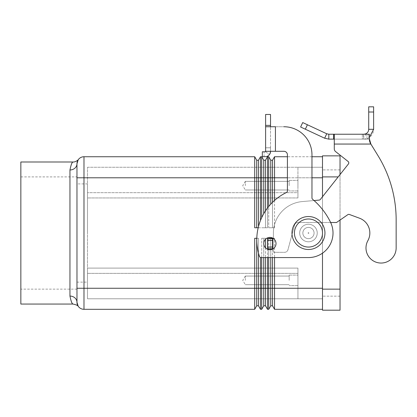 <?xml version="1.0" encoding="UTF-8"?>
<svg xmlns="http://www.w3.org/2000/svg" width="417" height="417" viewBox="0 0 417 417"><rect width="100%" height="100%" fill="white"/><g stroke="black" fill="none" stroke-linecap="round" stroke-linejoin="round"><path stroke-width="0.31" stroke-dasharray="2.08 1.56" d="M291.978 233.025A16.487 16.487 0 0 1 308.465 216.538A16.487 16.487 0 0 1 324.947 233.025A16.487 16.487 0 0 1 308.465 249.507A16.487 16.487 0 0 1 291.978 233.025M269.882 249.684A6.14 6.14 0 0 1 263.742 243.544A6.14 6.14 0 0 1 269.882 237.409A6.14 6.14 0 0 0 263.742 243.544A6.14 6.14 0 0 0 269.882 249.684A6.14 6.14 0 0 1 263.742 243.544A6.14 6.14 0 0 1 269.882 237.409A6.14 6.14 0 0 1 276.018 243.544A6.14 6.14 0 0 1 269.882 249.684A6.14 6.14 0 0 0 276.018 243.544A6.14 6.14 0 0 0 269.882 237.409A6.14 6.14 0 0 1 276.018 243.544A6.14 6.14 0 0 1 269.882 249.684M77.009 163.021L76.968 282.127L76.968 163.751A7.016 7.016 0 0 1 83.984 156.735L83.984 309.31A7.016 7.016 0 0 1 79.027 307.256M76.968 163.751A7.016 6.229 -0 0 1 69.957 169.98C71.01 164.798 72.032 162.135 73.032 161.999C72.073 161.937 71.046 164.595 69.957 169.98L69.957 296.07C71.052 301.46 72.073 304.118 73.032 304.045C72.037 303.91 71.01 301.251 69.957 296.07A7.016 6.229 180 0 1 76.968 302.294L76.968 163.751A7.016 7.016 0 0 1 79.027 158.788M20.85 304.05L20.85 161.994M87.492 233.025L87.492 183.918L87.492 233.025M76.978 302.612L77.004 302.982M245.326 280.375L245.326 276.059L245.326 280.375M289.174 280.375L289.174 275.111L289.174 280.375M297.941 280.375L297.941 275.111L297.941 280.375M245.326 185.674L245.326 181.359L245.326 185.674M289.174 185.674L289.174 180.41L289.174 185.674M297.941 185.674L297.941 180.41L297.941 185.674M314.074 233.025A5.614 5.614 0 0 1 308.465 238.633A5.614 5.614 0 0 1 302.851 233.025A5.614 5.614 0 0 1 308.465 227.411A5.614 5.614 0 0 1 314.074 233.025A5.614 5.614 0 0 1 308.465 238.633A5.614 5.614 0 0 1 302.851 233.025A5.614 5.614 0 0 0 308.465 238.633A5.614 5.614 0 0 0 314.074 233.025A5.614 5.614 0 0 0 308.465 227.411A5.614 5.614 0 0 0 302.851 233.025A5.614 5.614 0 0 1 308.465 227.411A5.614 5.614 0 0 1 314.074 233.025A5.614 5.614 0 0 1 308.465 238.633A5.614 5.614 0 0 1 302.851 233.025A5.614 5.614 0 0 1 308.465 227.411A5.614 5.614 0 0 1 314.074 233.025M308.111 233.025A0.349 0.349 0 0 1 308.465 232.67A0.349 0.349 0 0 1 308.815 233.025A0.349 0.349 0 0 1 308.465 233.374A0.349 0.349 0 0 1 308.111 233.025A0.349 0.349 0 0 1 308.465 232.67A0.349 0.349 0 0 1 308.815 233.025A0.349 0.349 0 0 1 308.465 233.374A0.349 0.349 0 0 1 308.111 233.025M299.693 233.025A8.767 8.767 0 0 0 308.465 241.792A8.767 8.767 0 0 0 317.233 233.025A8.767 8.767 0 0 1 308.465 241.792A8.767 8.767 0 0 1 299.693 233.025A8.767 8.767 0 0 0 308.465 241.792A8.767 8.767 0 0 0 317.233 233.025A8.767 8.767 0 0 1 308.465 241.792A8.767 8.767 0 0 1 299.693 233.025A8.767 8.767 0 0 1 308.465 224.252A8.767 8.767 0 0 1 317.233 233.025A8.767 8.767 0 0 0 308.465 224.252A8.767 8.767 0 0 0 299.693 233.025A8.767 8.767 0 0 1 308.465 224.252A8.767 8.767 0 0 1 317.233 233.025A8.767 8.767 0 0 0 308.465 224.252A8.767 8.767 0 0 0 299.693 233.025A8.767 8.767 0 0 1 308.465 224.252A8.767 8.767 0 0 1 317.233 233.025A8.767 8.767 0 0 1 308.465 241.792A8.767 8.767 0 0 1 299.693 233.025A8.767 8.767 0 0 0 308.465 241.792A8.767 8.767 0 0 0 317.233 233.025A8.767 8.767 0 0 1 308.465 241.792A8.767 8.767 0 0 1 299.693 233.025A8.767 8.767 0 0 1 308.465 224.252A8.767 8.767 0 0 1 317.233 233.025A8.767 8.767 0 0 1 308.465 241.792A8.767 8.767 0 0 1 299.693 233.025A8.767 8.767 0 0 1 308.465 224.252A8.767 8.767 0 0 1 317.233 233.025A8.767 8.767 0 0 0 308.465 224.252A8.767 8.767 0 0 0 299.693 233.025M260.505 220.411L260.505 156.735L258.483 160.243L256.726 160.243L254.704 156.735L254.704 227.76L260.505 227.76L256.726 227.76L258.483 227.76L258.483 226.587M256.726 160.243L256.726 227.76M258.483 160.243L258.483 227.76L260.505 227.76L258.191 227.76M267.521 207.994L267.521 227.76L261.72 227.76L267.521 227.76L267.521 156.735L265.499 160.243L263.742 160.243L261.72 156.735L261.72 217.601M263.742 160.243L263.742 213.697M265.499 160.243L265.499 227.76L267.521 227.76L263.742 227.76L265.499 227.76L265.499 210.851M268.73 156.735L268.73 227.76L274.537 227.76L274.537 156.735L272.509 160.243L270.758 160.243L268.73 156.735L267.521 156.735M261.72 156.735L260.505 156.735M254.704 156.735L83.984 156.735M322.492 156.735L322.492 288.267L322.492 156.735L274.537 156.735M322.492 309.31L322.492 288.267L322.492 309.31L274.537 309.31L274.537 238.284L268.73 238.284L268.73 309.31L267.521 309.31L265.499 305.802L265.499 238.284L261.72 238.284L261.72 309.31L260.505 309.31L258.483 305.802L258.483 238.284L254.704 238.284L254.704 309.31L83.984 309.31M267.521 309.31L267.521 238.284L265.499 238.284L265.499 239.249M260.505 309.31L260.505 257.466M274.537 200.441L274.537 227.76L268.73 227.76L270.758 227.76L268.73 227.76L268.73 206.462M270.758 160.243L270.758 204.137M272.509 160.243L272.509 227.76L274.537 227.76L270.758 227.76L272.509 227.76L272.509 202.328M311.968 156.735L287.417 156.735M258.483 305.802L256.726 305.802L256.726 238.284L254.704 238.284L258.483 238.284L258.483 253.103M256.726 305.802L254.704 309.31M261.72 257.576L261.72 238.284L263.742 238.284L263.742 257.576M265.499 305.802L263.742 305.802L263.742 238.284L261.72 238.284L266.718 238.284M263.742 238.284L265.499 238.284L263.742 238.284M267.521 249.21L267.521 257.576M265.499 247.839L265.499 257.576M263.742 305.802L261.72 309.31M268.73 257.576L268.73 249.575M268.73 248.808L268.73 238.633M273.041 238.284L274.537 238.284L274.537 257.576M270.758 238.633L270.758 248.808M270.758 249.621L270.758 257.576M268.73 238.284L274.537 238.284L268.73 238.284M272.509 238.633L272.509 248.808M272.509 249.09L272.509 257.576M274.537 309.31L272.509 305.802L272.509 238.284M272.509 305.802L270.758 305.802L270.758 238.284M270.758 305.802L268.73 309.31M87.492 167.259L297.941 167.259L297.941 197.95L87.492 197.95L87.492 167.259L87.492 197.95L297.941 197.95L297.941 167.259L87.492 167.259M297.941 197.95L87.492 197.95L87.492 268.1L297.941 268.1L297.941 298.786L87.492 298.786L87.492 268.1L87.492 298.786L297.941 298.786L297.941 268.1L297.941 298.786L297.941 273.359L87.492 273.359L297.941 273.359L297.941 268.1L87.492 268.1L87.492 197.95L297.941 197.95L297.941 167.259L297.941 192.685L87.492 192.685L297.941 192.685L297.941 197.95M297.941 268.1L87.492 268.1L297.941 268.1M322.492 177.783L297.941 177.783L322.492 177.783L322.492 167.259L297.941 167.259L322.492 167.259L322.492 288.267L322.492 177.783L76.968 177.783M322.492 288.267L297.941 288.267L322.492 288.267L322.492 298.786L297.941 298.786L322.492 298.786L322.492 288.267L76.968 288.267M76.968 233.025L76.968 289.143L76.968 233.025M20.85 233.025L20.85 289.143L20.85 233.025M340.032 220.067L340.032 310.185L322.492 310.185L322.492 155.859L340.032 155.859L340.032 289.143L340.032 174.567M322.492 196.741L322.492 253.171M322.492 289.143L322.492 169.891L322.492 296.159L322.492 289.143L340.032 289.143M340.032 169.891L322.492 169.891L340.032 169.891M340.032 296.159L322.492 296.159L340.032 296.159M269.465 154.598L270.524 151.428L265.613 151.428L265.613 147.79L270.524 147.79L270.524 151.428L270.524 147.79L265.613 147.79L265.613 151.298L270.524 151.298L270.524 147.79L265.613 147.79L265.613 151.298L265.613 147.79L270.524 147.79L270.524 151.428L269.465 154.598A5.259 5.259 0 0 1 265.264 156.693A5.259 5.259 0 0 0 270.524 151.428L265.613 151.428L265.613 147.79L265.54 151.642A0.349 0.349 0 0 1 265.264 151.783L262.324 151.783L262.324 156.693L265.264 156.693L262.324 156.693L264.081 156.693L264.081 151.783L265.264 151.783A0.349 0.349 0 0 0 265.54 151.642L269.465 154.598L265.54 151.642M264.081 156.693L264.081 151.783L262.324 151.783L262.324 156.693L262.324 151.783L265.264 151.783M265.613 125.381L270.524 125.381L270.524 114.472L265.613 114.472L265.613 126.747L283.909 126.747A28.059 28.059 0 0 1 311.968 154.806L311.968 197.95A1.751 1.751 0 0 0 312.599 199.29A70.15 70.15 0 0 1 330.53 222.261A24.551 24.551 0 0 1 308.465 257.576L261.11 257.576A1.751 1.751 0 0 1 259.447 256.372A52.61 52.61 0 0 1 286.432 192.513A1.751 1.751 0 0 0 287.417 190.934L287.417 154.806A3.508 3.508 0 0 0 283.909 151.298L270.524 151.298L270.524 126.747L270.524 151.298L275.434 151.298L265.613 151.298L270.524 151.298M283.909 151.298L275.434 151.298L275.434 126.747L283.909 126.747A28.059 28.059 0 0 1 311.968 154.806L311.968 197.95A1.751 1.751 0 0 0 312.599 199.29A70.15 70.15 0 0 1 330.53 222.261A24.551 24.551 0 0 1 308.465 257.576L261.11 257.576A1.751 1.751 0 0 1 259.447 256.372A52.61 52.61 0 0 1 286.432 192.513A1.751 1.751 0 0 0 287.417 190.934L287.417 154.806A3.508 3.508 0 0 0 283.909 151.298L275.434 151.298L275.434 126.747L265.613 126.747L265.613 151.298M270.524 125.381L270.524 126.747L275.434 126.747L275.434 151.298M311.968 154.806L311.968 197.95A1.751 1.751 0 0 0 312.599 199.29M308.465 257.576L261.11 257.576M286.432 192.513A1.751 1.751 0 0 0 287.417 190.934L287.417 154.806M265.613 126.747L270.524 126.747M394.263 255.267A15.08 15.08 0 0 1 373.768 261.162A15.08 15.08 0 0 1 367.872 240.666A15.08 15.08 0 0 0 373.768 261.162A15.08 15.08 0 0 0 396.15 247.964L396.15 219.905A122.76 122.76 0 0 0 378.063 155.77L370.129 143.203L369.358 141.431L369.358 139.137L334.283 139.137L334.283 148.843A3.508 3.508 0 0 0 335.612 151.595L348.132 161.499A1.751 1.751 0 0 1 348.419 163.959L320.36 199.435A1.751 1.751 0 0 1 319.141 200.092L302.205 201.578A31.567 31.567 0 0 0 273.39 233.025L273.39 238.633L267.646 238.633L273.39 238.633L273.39 233.025A31.567 31.567 0 0 1 302.205 201.578L319.141 200.092A1.751 1.751 0 0 0 320.36 199.435L348.419 163.959A1.751 1.751 0 0 0 348.132 161.499L335.612 151.595A3.508 3.508 0 0 1 334.283 148.843L334.283 134.227L334.283 139.137L369.358 139.137L369.358 141.431L369.358 138.814L369.358 141.431L370.129 143.203L378.063 155.77A122.76 122.76 0 0 1 396.15 219.905L396.15 247.964A15.08 15.08 0 0 1 394.263 255.267M340.741 134.227L352.24 134.227L340.741 134.29M347.043 134.227L336.321 134.227L347.043 134.29M349.238 134.29L350.113 134.29L349.238 134.29M357.432 134.227L345.292 134.227L357.432 134.29M332.141 134.227L358.443 134.227L332.141 134.29M335.935 134.227L351.26 134.227L335.935 134.29M351.26 134.227L352.136 134.29L351.26 134.227M350.035 134.227L353.897 134.227L350.035 134.29M353.897 134.227L353.387 134.227L353.897 134.227M337.197 134.29L336.321 134.29L337.197 134.29M369.358 137.417L367.122 138.564L363.801 139.137L363.801 134.227L362.342 134.227L369.358 134.227L362.342 134.227L363.801 134.227L363.801 139.137L367.122 138.564C371.229 136.849 373.392 133.768 373.622 129.317L368.711 129.317L368.711 106.815L373.622 106.815L373.622 129.317M369.358 141.431L369.358 134.227L369.358 138.814L369.358 134.227L334.283 134.227L334.283 139.137L328.81 139.137L328.81 134.227L334.283 134.227M328.81 134.227L326.735 133.768L324.661 138.22L328.81 139.137M273.041 248.808L267.646 248.808L273.39 248.808L273.39 251.613A0.704 0.704 0 0 0 274.089 252.316L284.571 252.316A3.508 3.508 0 0 0 287.959 249.715L294.553 225.102A3.508 3.508 0 0 1 297.941 222.501L336.524 222.501L347.799 214.682A1.751 1.751 0 0 1 349.404 214.479L359.527 218.216A15.783 15.783 0 0 1 367.872 240.666A15.783 15.783 0 0 0 359.527 218.216L349.404 214.479A1.751 1.751 0 0 0 347.799 214.682L336.524 222.501L297.941 222.501A3.508 3.508 0 0 0 294.553 225.102L287.959 249.715A3.508 3.508 0 0 1 284.571 252.316L274.089 252.316A0.704 0.704 0 0 1 273.39 251.613L273.39 248.808L267.646 248.808L267.646 238.633L267.646 248.808L267.646 238.633L272.556 238.633L272.556 248.808L272.556 238.633L273.39 238.633L273.39 233.025L273.39 238.508M368.456 130.891L367.559 132.481M367.45 132.606L365.521 133.92M363.801 139.137L369.358 139.137L362.342 139.137L362.342 134.227L362.342 139.137L363.801 139.137M370.129 142.353L370.129 143.203L370.129 142.353L370.885 144.053L334.283 144.053L334.283 139.137M272.556 238.633L272.556 248.808M324.661 138.22L300.626 127.013L302.7 122.562L326.735 133.768M314.043 200.541L302.205 201.578A31.567 31.567 0 0 0 273.39 233.025A31.567 31.567 0 0 1 302.205 201.578L319.141 200.092A1.751 1.751 0 0 0 320.36 199.435L348.419 163.959M359.527 218.216L349.404 214.479A1.751 1.751 0 0 0 347.799 214.682L336.524 222.501L297.941 222.501A3.508 3.508 0 0 0 294.553 225.102L287.959 249.715A3.508 3.508 0 0 1 284.571 252.316L274.089 252.316A0.704 0.704 0 0 1 273.39 251.613L273.39 248.808L273.39 251.613A0.704 0.704 0 0 0 274.089 252.316L284.571 252.316A3.508 3.508 0 0 0 287.959 249.715L294.553 225.102A3.508 3.508 0 0 1 297.941 222.501L330.645 222.501M334.283 148.843L334.283 144.053L370.885 144.053L334.283 144.053M362.342 134.227L362.342 139.137L362.342 134.227M294.433 233.025A14.032 14.032 0 0 1 308.465 218.993A14.032 14.032 0 0 1 322.492 233.025A14.032 14.032 0 0 1 308.465 247.052A14.032 14.032 0 0 1 294.433 233.025A14.032 14.032 0 0 1 308.465 218.993A14.032 14.032 0 0 1 322.492 233.025A14.032 14.032 0 0 1 308.465 247.052A14.032 14.032 0 0 1 294.433 233.025A14.032 14.032 0 0 1 308.465 218.993A14.032 14.032 0 0 1 322.492 233.025A14.032 14.032 0 0 1 308.465 247.052A14.032 14.032 0 0 1 294.433 233.025M311.968 177.783L287.417 177.783M322.492 176.902L338.182 176.902M272.906 248.808L272.906 238.633M365.464 133.94L367.122 138.564L365.464 133.94M368.102 134.227L368.102 139.137L368.102 134.227M363.593 134.227L363.593 139.137L363.593 134.227M333.631 134.227L333.631 139.137M368.711 112.011L373.622 112.011M272.556 240.39L267.646 240.39M272.556 247.052L267.646 247.052M307.412 124.761L305.338 129.213M20.85 176.902L76.968 176.902M76.968 282.127L87.492 282.127M245.326 276.059L289.174 276.059L245.326 276.059L242.736 280.375L245.326 284.686L242.736 280.375L245.326 276.059M289.174 275.111L297.941 275.111L289.174 275.111M245.326 181.359L289.174 181.359L245.326 181.359L242.736 185.674L245.326 189.985L242.736 185.674L245.326 181.359M289.174 180.41L297.941 180.41L289.174 180.41M297.941 190.934L289.174 190.934L297.941 190.934M289.174 189.985L245.326 189.985L289.174 189.985M297.941 285.635L289.174 285.635L297.941 285.635M289.174 284.686L245.326 284.686L289.174 284.686M78.214 159.747L78.505 159.367M87.492 183.918L76.968 183.918M76.968 289.143L20.85 289.143"/><path stroke-width="0.63" d="M324.947 233.025A16.487 16.487 0 0 1 308.465 249.507A16.487 16.487 0 0 1 291.978 233.025A16.487 16.487 0 0 1 308.465 216.538A16.487 16.487 0 0 1 324.947 233.025M269.882 249.684A6.14 6.14 0 0 0 276.018 243.544A6.14 6.14 0 0 0 269.882 237.409A6.14 6.14 0 0 0 263.742 243.544A6.14 6.14 0 0 0 269.882 249.684M258.191 227.76L254.704 227.76L254.704 156.735L83.984 156.735A7.016 7.016 0 0 0 76.968 163.751L78.214 159.747L77.009 163.021M79.027 158.788A7.016 7.016 0 0 0 76.968 163.751L76.978 302.612M77.004 302.982L78.214 306.297L76.968 302.294A7.016 7.016 0 0 0 79.027 307.256A7.016 7.016 0 0 1 76.968 302.294A7.016 7.016 0 0 0 79.027 307.256A7.016 7.016 0 0 1 76.968 302.294A7.016 6.229 180 0 0 76.968 302.262L76.983 302.732M77.729 160.503L78.281 159.633C78.693 159.513 75.487 162.317 73.032 161.994L20.85 161.994L20.85 304.05L73.032 304.05C76.207 304.749 77.958 305.536 78.276 306.406L77.734 305.552M76.968 163.751A7.016 6.229 0 0 1 76.968 163.782A7.016 6.229 0 0 1 69.957 169.98L69.957 296.07C71.052 301.46 72.073 304.118 73.032 304.045C72.037 303.91 71.01 301.251 69.957 296.07A7.016 6.229 180 0 1 76.968 302.262M256.726 227.76L256.726 160.243L254.704 156.735M261.72 217.601L261.72 156.735L260.505 156.735L258.483 160.243L256.726 160.243M260.505 156.735L260.505 220.411M258.483 226.587L258.483 160.243M263.742 213.697L263.742 160.243L261.72 156.735M268.73 206.462L268.73 156.735L267.521 156.735L265.499 160.243L263.742 160.243M267.521 156.735L267.521 207.994M265.499 210.851L265.499 160.243M270.758 204.137L270.758 160.243L268.73 156.735M287.417 156.735L274.537 156.735L272.509 160.243L270.758 160.243M274.537 156.735L274.537 200.441M272.509 202.328L272.509 160.243M322.492 156.735L311.968 156.735M258.483 253.103L258.483 305.802L256.726 305.802L254.704 309.31L254.704 238.284L256.809 238.284M256.726 238.284L256.726 305.802M260.505 257.466L260.505 309.31L258.483 305.802M265.499 257.576L265.499 305.802L263.742 305.802L261.72 309.31L261.72 257.576M263.742 257.576L263.742 305.802M266.718 238.284L267.521 238.284L267.521 249.21M267.521 257.576L267.521 309.31L265.499 305.802M265.499 239.249L265.499 247.839M272.509 257.576L272.509 305.802L270.758 305.802L268.73 309.31L268.73 257.576M268.73 249.575L268.73 248.808M268.73 238.633L268.73 238.284L273.041 238.284M274.537 257.576L274.537 309.31L272.509 305.802M268.73 309.31L267.521 309.31M261.72 309.31L260.505 309.31M270.758 238.284L270.758 238.633M270.758 248.808L270.758 249.621M270.758 257.576L270.758 305.802M272.509 238.284L272.509 238.633M272.509 248.808L272.509 249.09M322.492 309.31L274.537 309.31M254.704 309.31L83.984 309.31A7.016 7.016 0 0 1 79.027 307.256M69.957 169.98C71.01 164.798 72.032 162.135 73.032 161.999C72.073 161.937 71.046 164.595 69.957 169.98M322.492 253.171L322.492 310.185L340.032 310.185L340.032 220.067M340.032 174.567L340.032 155.859L322.492 155.859L322.492 196.741M270.524 151.298L270.524 151.428A5.259 5.259 0 0 1 265.264 156.693L262.324 156.693L262.324 151.783L265.264 151.783A0.349 0.349 0 0 0 265.613 151.428L265.613 151.428A0.349 0.349 0 0 1 265.264 151.783M275.434 151.298L275.434 126.747L265.613 126.747L265.613 151.298L283.909 151.298A3.508 3.508 0 0 1 287.417 154.806A3.508 3.508 0 0 0 283.909 151.298M311.968 154.806A28.059 28.059 0 0 0 283.909 126.747A28.059 28.059 0 0 1 311.968 154.806L311.968 197.95A1.751 1.751 0 0 0 312.599 199.29A70.15 70.15 0 0 1 330.53 222.261A24.551 24.551 0 0 1 308.465 257.576L261.11 257.576A1.751 1.751 0 0 1 259.447 256.372A52.61 52.61 0 0 1 286.432 192.513A1.751 1.751 0 0 0 287.417 190.934L287.417 154.806M261.11 257.576A1.751 1.751 0 0 1 259.447 256.372A52.61 52.61 0 0 1 286.432 192.513M312.599 199.29A70.15 70.15 0 0 1 330.53 222.261A24.551 24.551 0 0 1 308.465 257.576M265.613 126.747L265.613 114.472L270.524 114.472L270.524 126.747M269.465 154.598A5.259 5.259 0 0 1 265.264 156.693L264.081 156.693M396.15 247.964A15.08 15.08 0 0 1 394.263 255.267A15.08 15.08 0 0 0 396.15 247.964L396.15 219.905L396.15 247.964M328.81 134.227L328.81 139.137L324.661 138.22L300.626 127.013L302.7 122.562L326.735 133.768L328.81 134.227L369.358 134.227L369.54 140.513M367.872 240.666A15.783 15.783 0 0 0 359.527 218.216A15.783 15.783 0 0 1 367.872 240.666A15.08 15.08 0 0 0 373.768 261.162A15.08 15.08 0 0 0 394.263 255.267A15.08 15.08 0 0 1 373.768 261.162A15.08 15.08 0 0 1 367.872 240.666M334.283 134.227L334.283 144.053L370.885 144.053L378.063 155.77L370.885 144.053L369.358 138.814M348.132 161.499L335.612 151.595L348.132 161.499A1.751 1.751 0 0 1 348.419 163.959A1.751 1.751 0 0 0 348.132 161.499M365.521 133.92L365.464 133.94C367.518 133.08 368.602 131.543 368.711 129.317L368.456 130.891M365.464 133.94L363.801 134.227L365.464 133.94L365.568 134.227M369.545 140.545L370.129 142.348M373.622 129.317L368.711 129.317L368.711 106.815L373.622 106.815L373.622 129.317L369.358 137.417M324.661 138.22L326.735 133.768M334.283 139.137L328.81 139.137M334.283 144.053L334.283 148.843A3.508 3.508 0 0 0 335.612 151.595A3.508 3.508 0 0 1 334.283 148.843M348.419 163.959L320.36 199.435A1.751 1.751 0 0 1 319.141 200.092L314.043 200.541M273.39 238.508L272.556 238.633L272.556 248.808L273.041 248.808M330.645 222.501L336.524 222.501L347.799 214.682A1.751 1.751 0 0 1 349.404 214.479L359.527 218.216M396.15 219.905A122.76 122.76 0 0 0 378.063 155.77A122.76 122.76 0 0 1 396.15 219.905M272.556 238.633L267.646 238.633L267.646 248.808L272.556 248.808M322.492 233.025A14.032 14.032 0 0 1 308.465 247.052A14.032 14.032 0 0 1 294.433 233.025A14.032 14.032 0 0 1 308.465 218.993A14.032 14.032 0 0 1 322.492 233.025M287.417 177.783L76.968 177.783M322.492 288.267L76.968 288.267M83.984 309.31L83.984 156.735M322.492 177.783L311.968 177.783M338.182 176.902L322.492 176.902M340.032 289.143L322.492 289.143M265.613 125.381L270.524 125.381M333.631 134.227L333.631 139.137M368.711 112.011L373.622 112.011M272.906 238.633L272.906 248.808M272.556 240.39L267.646 240.39M272.556 247.052L267.646 247.052M307.412 124.761L305.338 129.213M76.968 163.782L76.983 163.308M78.214 159.747L78.505 159.367M78.505 306.677L78.214 306.297"/></g></svg>
